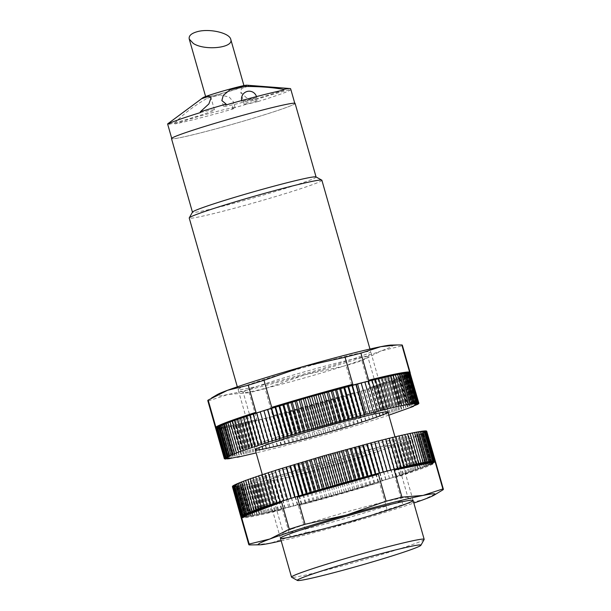 <?xml version="1.0" encoding="UTF-8"?>
<svg xmlns="http://www.w3.org/2000/svg" width="611" height="611" viewBox="0 0 611 611"><rect width="100%" height="100%" fill="white"/><g stroke="black" fill="none" stroke-linecap="round" stroke-linejoin="round"><path stroke-width="0.46" stroke-dasharray="3.06 2.29" d="M208.259 95.835A19.926 0.901 -15.9 0 1 229.698 89.29A19.926 0.901 -15.9 0 1 244.072 86.105A19.926 0.901 -15.9 0 1 225.161 92.429A19.926 0.901 -15.9 0 1 205.754 97.019A19.926 0.901 -15.9 0 1 208.259 95.835M424.141 539.482A68.967 3.131 -15.9 0 1 358.703 561.226A68.967 3.131 -15.9 0 1 291.623 577.227M321.89 180.253A68.967 3.131 -15.9 0 1 256.414 202.157A68.967 3.131 -15.9 0 1 189.234 218.043M315.979 176.915A64.262 2.918 -15.9 0 1 316.078 177.03A64.262 2.918 -15.9 0 1 255.07 197.437A64.262 2.918 -15.9 0 1 192.465 212.238A64.262 2.918 -15.9 0 1 192.496 212.093M295.105 103.404A64.262 2.918 -15.9 0 1 234.097 123.819A64.262 2.918 -15.9 0 1 171.5 138.621M179.825 134.718A63.987 2.902 -15.9 0 1 248.669 113.722A63.987 2.902 -15.9 0 1 294.838 103.48A63.987 2.902 -15.9 0 1 234.097 123.804A63.987 2.902 -15.9 0 1 171.767 138.544A63.987 2.902 -15.9 0 1 179.825 134.718M200.507 112.546A34.483 1.566 -15.9 0 1 214.446 109.888A34.483 1.566 -15.9 0 1 167.849 124.644A63.987 2.902 -15.9 0 1 167.781 124.552M174.937 123.896A34.483 1.566 -15.9 0 1 211.849 112.791A34.483 1.566 -15.9 0 1 235.128 107.704A34.483 1.566 -15.9 0 1 232.287 109.193A63.987 2.902 -15.9 0 1 174.937 123.896L174.731 123.155A63.987 2.902 -15.9 0 1 167.635 123.903M232.287 109.193L233.471 101.915L229.24 97.088L220.159 94.865A25.036 1.138 -15.9 0 1 207.389 98.142C193.458 106.276 182.567 114.616 174.731 123.155M290.851 89.496A63.987 2.902 -15.9 0 1 258.132 101.502L257.918 100.769A63.987 2.902 -15.9 0 1 232.081 108.46M246.821 85.189A22.989 1.046 -15.9 0 1 239.871 88.106A22.989 1.046 -15.9 0 1 214.935 95.369A22.989 1.046 -15.9 0 1 202.936 97.691M290.576 88.671C274.942 87.129 260.981 86.189 248.685 85.846A25.036 1.138 -15.9 0 1 241.421 88.542L240.757 92.154L246.172 97.523L257.918 100.769M241.421 88.542A34.483 1.566 -15.9 0 1 248.685 85.846M258.132 101.502A34.483 1.566 -15.9 0 1 244.186 104.16A34.483 1.566 -15.9 0 1 290.79 89.405M243.002 101.227L256.712 97.508L249.471 99.929L243.002 101.227M283.695 90.153A34.483 1.566 -15.9 0 1 246.783 101.258A34.483 1.566 -15.9 0 1 223.511 106.345A34.483 1.566 -15.9 0 1 226.345 104.855M207.389 98.142A34.483 1.566 -15.9 0 1 220.159 94.865M249.28 544.92L241.566 517.838A101.151 4.59 164.1 0 0 282.511 509.635L290.225 536.71A101.151 4.59 164.1 0 0 306.08 532.647L298.367 505.572A101.151 4.59 164.1 0 0 379.423 482.507L387.137 509.589A101.151 4.59 164.1 0 0 402.886 504.663L395.164 477.581A101.151 4.59 164.1 0 0 435.276 462.726L442.998 489.808M240.879 516.822A101.151 4.59 164.1 0 0 241.001 516.975A101.151 4.59 164.1 0 0 241.322 517.097A101.151 4.59 164.1 0 0 241.841 517.166A101.151 4.59 164.1 0 0 242.544 517.173A101.151 4.59 164.1 0 0 243.445 517.127A101.151 4.59 164.1 0 0 244.537 517.021A101.151 4.59 164.1 0 0 245.813 516.86A101.151 4.59 164.1 0 0 247.279 516.646A101.151 4.59 164.1 0 0 248.921 516.379A101.151 4.59 164.1 0 0 250.747 516.051A101.151 4.59 164.1 0 0 252.748 515.676A101.151 4.59 164.1 0 0 254.917 515.241A101.151 4.59 164.1 0 0 257.254 514.76A101.151 4.59 164.1 0 0 259.751 514.225A101.151 4.59 164.1 0 0 262.402 513.637A101.151 4.59 164.1 0 0 265.212 513.003A101.151 4.59 164.1 0 0 268.168 512.323A101.151 4.59 164.1 0 0 271.261 511.59A101.151 4.59 164.1 0 0 274.484 510.819A101.151 4.59 164.1 0 0 277.845 510.002A101.151 4.59 164.1 0 0 281.32 509.139A101.151 4.59 164.1 0 0 284.909 508.245A101.151 4.59 164.1 0 0 290.019 506.947A101.151 4.59 164.1 0 0 293.845 505.954A101.151 4.59 164.1 0 0 297.771 504.938A101.151 4.59 164.1 0 0 301.765 503.884A101.151 4.59 164.1 0 0 305.844 502.8A101.151 4.59 164.1 0 0 309.983 501.692A101.151 4.59 164.1 0 0 314.176 500.554A101.151 4.59 164.1 0 0 318.415 499.393A101.151 4.59 164.1 0 0 322.7 498.217A101.151 4.59 164.1 0 0 327.015 497.018A101.151 4.59 164.1 0 0 331.345 495.811A101.151 4.59 164.1 0 0 335.699 494.582A101.151 4.59 164.1 0 0 340.052 493.344A101.151 4.59 164.1 0 0 344.405 492.099A101.151 4.59 164.1 0 0 348.744 490.847A101.151 4.59 164.1 0 0 353.059 489.594A101.151 4.59 164.1 0 0 357.343 488.342A101.151 4.59 164.1 0 0 361.59 487.082A101.151 4.59 164.1 0 0 365.79 485.837A101.151 4.59 164.1 0 0 369.938 484.592A101.151 4.59 164.1 0 0 374.024 483.354A101.151 4.59 164.1 0 0 378.033 482.132A101.151 4.59 164.1 0 0 381.967 480.926A101.151 4.59 164.1 0 0 385.808 479.734A101.151 4.59 164.1 0 0 389.551 478.558A101.151 4.59 164.1 0 0 393.201 477.405A101.151 4.59 164.1 0 0 396.73 476.275A101.151 4.59 164.1 0 0 400.152 475.175A101.151 4.59 164.1 0 0 403.443 474.098A101.151 4.59 164.1 0 0 406.605 473.051A101.151 4.59 164.1 0 0 409.63 472.036A101.151 4.59 164.1 0 0 412.509 471.058A101.151 4.59 164.1 0 0 415.243 470.119A101.151 4.59 164.1 0 0 417.825 469.21A101.151 4.59 164.1 0 0 420.246 468.347A101.151 4.59 164.1 0 0 422.499 467.522A101.151 4.59 164.1 0 0 424.584 466.743A101.151 4.59 164.1 0 0 426.493 466.01A101.151 4.59 164.1 0 0 428.227 465.315A101.151 4.59 164.1 0 0 429.785 464.673A101.151 4.59 164.1 0 0 431.16 464.085A101.151 4.59 164.1 0 0 432.344 463.543A101.151 4.59 164.1 0 0 433.336 463.046A101.151 4.59 164.1 0 0 434.146 462.611A101.151 4.59 164.1 0 0 434.757 462.222A101.151 4.59 164.1 0 0 435.177 461.893A101.151 4.59 164.1 0 0 435.406 461.618A101.151 4.59 164.1 0 0 435.437 461.404M439.637 491.87L423.614 499.599L402.886 504.663M387.137 509.589L347.285 523.49A91.956 4.17 164.1 0 0 413.838 503.059M290.225 536.71L270.429 543.187L253.878 544.92M281.19 540.85A91.956 4.17 164.1 0 0 347.285 523.49L306.08 532.647M232.279 486.616L235.854 485.699L232.401 486.791L236.067 485.844L232.722 486.914L236.48 485.936L233.242 486.975L237.068 485.966L234.853 486.936L238.809 485.875L235.938 486.837L248.295 484.317L246.317 485.058L280.052 476.908A97.47 4.422 164.1 0 0 281.396 476.565L327.099 464.398L380.959 448.375L415.984 436.56L413.8 437.002L422.56 433.902L419.78 434.536L423.744 433.359L420.834 434.039L426.577 431.71L423.186 432.557L426.806 431.435L423.308 432.313L426.837 431.206M232.34 486.379L235.823 485.501L232.401 486.577M232.608 486.096L235.976 485.256L232.661 486.28M233.058 485.753L236.32 484.951L233.112 485.936M233.715 485.355L236.854 484.592L233.761 485.539M234.555 484.905L237.572 484.187L234.601 485.088M235.586 484.408L238.473 483.729L235.632 484.584M236.808 483.851L239.558 483.225L236.854 484.027M238.214 483.255L240.818 482.667L238.259 483.423M239.802 482.598L242.262 482.064L239.848 482.774M241.566 481.903L243.881 481.415L241.62 482.071M243.514 481.163L245.668 480.72L243.56 481.331M245.63 480.368L247.623 479.986L245.683 480.544M247.921 479.543L249.746 479.207L247.967 479.711M250.365 478.665L252.022 478.382L250.418 478.833M252.977 477.756L254.459 477.527L253.023 477.924M255.734 476.809L257.048 476.626L255.788 476.977M258.644 475.816L259.774 475.694L258.697 475.992M261.699 474.8L262.646 474.732L261.745 474.976M264.884 473.746L265.655 473.731L264.937 473.922M268.198 472.67L268.787 472.7L268.252 472.845M385.785 439.248L385.358 439.378L385.74 439.072M389.283 438.377L388.672 438.561L389.238 438.202M392.659 437.552L391.872 437.782L392.613 437.377M395.913 436.766L394.943 437.056L395.867 436.59M399.036 436.025L397.883 436.361L398.983 435.857M402.015 435.33L400.686 435.719L401.962 435.162M404.849 434.688L403.352 435.124L404.803 434.52M407.529 434.093L405.864 434.574L407.484 433.925M410.057 433.55L408.224 434.07L410.012 433.382M412.425 433.054L410.424 433.619L412.379 432.886M414.625 432.611L412.471 433.222L414.579 432.443M416.656 432.229L414.342 432.871L416.61 432.061M418.52 431.893L416.045 432.573L418.466 431.725M420.192 431.618L417.58 432.328L420.147 431.442M421.689 431.389L418.94 432.137L421.643 431.221M423.003 431.229L420.116 432L422.957 431.053M424.133 431.114L421.109 431.916L424.08 430.938M425.073 431.06L421.918 431.893L425.019 430.877M425.814 431.06L422.545 431.916L425.76 430.877M426.371 431.122L422.988 431.992L426.318 430.931M426.73 431.236L423.24 432.13L426.677 431.045M271.918 473.701A68.967 3.131 164.1 0 0 263.341 477.939A68.967 3.131 164.1 0 0 330.421 461.939A68.967 3.131 164.1 0 0 395.859 440.195A68.967 3.131 164.1 0 0 347.575 450.681A68.967 3.131 164.1 0 0 271.918 473.701M276.523 476.801A64.819 2.94 164.1 0 0 268.359 480.674A64.819 2.94 164.1 0 0 268.458 480.781A64.819 2.94 164.1 0 0 331.498 465.742A64.819 2.94 164.1 0 0 393.003 445.304A64.819 2.94 164.1 0 0 393.033 445.159A64.819 2.94 164.1 0 0 346.261 455.531A64.819 2.94 164.1 0 0 276.523 476.801M291.447 529.195A64.819 2.94 164.1 0 0 283.313 532.922A64.819 2.94 164.1 0 0 283.283 533.067A64.819 2.94 164.1 0 0 346.429 518.143A64.819 2.94 164.1 0 0 407.957 497.553A64.819 2.94 164.1 0 0 407.858 497.446A64.819 2.94 164.1 0 0 359.81 508.299A64.819 2.94 164.1 0 0 291.447 529.195M241.566 517.838L282.511 509.635M298.367 505.572L379.423 482.507M395.164 477.581L435.276 462.726M252.114 511.346L254.268 510.911L244.186 514.592L247.073 513.92L243.155 515.088L245.454 514.783L241.658 515.936L244.576 515.44L240.94 516.562L244.423 515.692L240.871 516.799L244.453 515.883L241.001 516.975L244.667 516.028L241.322 517.097L245.072 516.119L241.841 517.166L247.409 516.058L244.537 517.021L262.402 513.637L288.652 507.092A97.47 4.422 164.1 0 0 289.996 506.748L344.405 492.099L400.152 475.175L431.16 464.085L428.38 464.719L432.344 463.543L429.426 464.223L433.336 463.046L430.297 463.772L434.757 462.222L431.473 463.031L435.177 461.893L431.786 462.741L435.406 461.618L431.84 462.313L435.269 461.229L431.587 462.183L434.91 461.114L431.145 462.099L434.36 461.061L430.518 462.076L433.619 461.061L429.709 462.107L432.68 461.122L428.708 462.183L431.557 461.236L401.213 467.56L350.118 480.979L295.082 497.079L252.114 511.346M422.499 467.522L413.899 437.339M418.382 468.69L409.79 438.507M420.246 468.347L411.646 438.163M416.137 469.508L407.537 439.317M417.825 469.21L409.225 439.026M413.731 470.355L405.131 440.172M415.243 470.119L406.643 439.928M411.172 471.249L402.573 441.066M412.509 471.058L403.917 440.875M408.469 472.173L399.869 441.99M409.63 472.036L401.03 441.852M405.62 473.135L397.02 442.944M406.605 473.051L398.005 442.868M402.641 474.128L394.042 443.937M403.443 474.098L394.843 443.914M399.533 475.144L390.933 444.961M400.152 475.175L391.552 444.984M396.295 476.198L387.702 446.015M396.73 476.275L388.138 446.091M392.949 477.275L384.35 447.092M393.201 477.405L384.602 447.221M389.49 478.375L380.89 448.184M389.551 478.558L380.959 448.375M385.931 479.49L377.331 449.306M385.808 479.734L377.208 449.543M382.272 480.636L373.672 450.452M381.967 480.926L373.367 450.742M378.522 481.789L369.93 451.605M378.033 482.132L369.434 451.949M374.696 482.965L366.104 452.782M374.024 483.354L365.424 453.171M370.801 484.149L362.201 453.965M369.938 484.592L361.345 454.408M366.837 485.34L358.237 455.157M365.79 485.837L357.198 455.653M362.812 486.539L354.212 456.356M361.59 487.082L352.998 456.898M358.741 487.754L350.141 457.563M357.343 488.342L348.744 458.151M354.624 488.96L346.032 458.777M353.059 489.594L344.459 459.411M350.477 490.167L341.885 459.984M348.744 490.847L340.144 460.663M346.307 491.374L337.715 461.19M344.405 492.099L335.806 461.916M342.122 492.581L333.522 462.397M340.052 493.344L331.452 463.161M337.929 493.78L329.329 463.596M335.699 494.582L327.099 464.398M333.736 494.963L325.136 464.78M331.345 495.811L322.753 465.628M329.55 496.14L320.951 465.956M327.015 497.018L318.415 466.835M325.38 497.301L316.781 467.117M322.7 498.217L314.1 468.034M321.233 498.446L312.641 468.263M318.415 499.393L309.823 469.21M317.124 499.569L308.532 469.385M314.176 500.554L305.576 470.371M313.061 500.676L304.461 470.493M309.983 501.692L301.383 471.509M309.044 501.761L300.444 471.577M305.844 502.8L297.244 472.616M305.088 502.815L296.488 472.631M301.765 503.884L293.173 473.701M301.192 503.846L292.593 473.662M297.771 504.938L289.171 474.747M297.374 504.846L288.774 474.663M293.845 505.954L285.253 475.77M293.639 505.816L285.039 475.633M290.019 506.947L281.419 476.756M289.996 506.748L281.396 476.565M288.652 507.092L280.052 476.908M284.909 508.245L276.309 478.062M285.138 507.978L276.539 477.794M281.32 509.139L272.72 478.955M281.732 508.826L273.132 478.642M277.845 510.002L269.245 479.818M278.433 509.635L269.841 479.452M274.484 510.819L265.892 480.636M275.263 510.399L266.663 480.215M271.261 511.59L262.661 481.407M272.216 511.124L263.616 480.941M268.168 512.323L259.568 482.14M269.298 511.804L260.698 481.621M265.212 513.003L256.612 482.82M266.518 512.438L257.926 482.255M262.402 513.637L253.809 483.454M263.891 513.026L255.291 482.843M259.751 514.225L251.152 484.042M261.401 513.568L252.801 483.385M257.254 514.76L248.654 484.576M259.072 514.065L250.472 483.874M254.917 515.241L246.317 485.058M256.895 514.5L248.295 484.317M252.748 515.676L244.148 485.493M254.886 514.897L246.286 484.706M250.747 516.051L242.147 485.867M253.046 515.233L244.446 485.05M248.921 516.379L240.322 486.196M251.373 515.524L242.773 485.333M247.279 516.646L238.68 486.463M249.868 515.753L241.276 485.569M245.813 516.86L237.221 486.677M248.547 515.936L239.947 485.753M244.537 517.021L235.938 486.837M247.409 516.058L238.809 485.875M243.445 517.127L234.853 486.936M246.447 516.135L237.847 485.951M242.544 517.173L233.952 486.99M245.668 516.15L237.068 485.966M241.841 517.166L233.242 486.975M245.072 516.119L236.48 485.936M241.322 517.097L232.722 486.914M244.667 516.028L236.067 485.844M241.001 516.975L232.401 486.791M244.453 515.883L235.854 485.699M244.423 515.692L235.823 485.501M244.576 515.44L235.976 485.256M244.919 515.134L236.32 484.951M245.454 514.783L236.854 484.592M246.172 514.37L237.572 484.187M247.073 513.92L238.473 483.729M248.158 513.408L239.558 483.225M249.418 512.85L240.818 482.667M250.861 512.255L242.262 482.064M252.48 511.598L243.881 481.415M254.268 510.911L245.668 480.72M256.223 510.17L247.623 479.986M258.338 509.391L249.746 479.207M260.622 508.566L252.022 478.382M263.058 507.71L254.459 477.527M265.648 506.809L257.048 476.626M268.374 505.877L259.774 475.694M271.246 504.915L262.646 474.732M274.255 503.915L265.655 473.731M277.386 502.891L268.787 472.7M280.64 501.83L272.04 471.646M284.008 500.753L275.408 470.569M387 471.31L378.4 441.127M390.528 470.417L381.936 440.233M393.958 469.561L385.358 439.378M397.272 468.744L388.672 438.561M400.472 467.973L391.872 437.782M403.543 467.239L394.943 437.056M406.483 466.544L397.883 436.361M409.286 465.903L400.686 435.719M411.944 465.307L403.352 435.124M414.464 464.757L405.864 434.574M416.824 464.253L408.224 434.07M419.024 463.802L410.424 433.619M421.063 463.405L412.471 433.222M422.942 463.054L414.342 432.871M424.645 462.756L416.045 432.573M426.18 462.512L417.58 432.328M427.532 462.321L418.94 432.137M428.708 462.183L420.116 432M429.709 462.107L421.109 431.916M430.518 462.076L421.918 431.893M431.145 462.099L422.545 431.916M431.587 462.183L422.988 431.992M431.84 462.313L423.24 432.13M431.908 462.496L423.308 432.313M435.406 461.618L426.806 431.435M431.786 462.741L423.186 432.557M435.177 461.893L426.577 431.71M431.473 463.031L422.881 432.848M434.757 462.222L426.157 432.038M430.976 463.382L422.384 433.191M434.146 462.611L425.546 432.428M430.297 463.772L421.697 433.589M433.336 463.046L424.737 432.863M429.426 464.223L420.834 434.039M432.344 463.543L423.744 433.359M428.38 464.719L419.78 434.536M431.16 464.085L422.56 433.902M427.15 465.269L418.55 435.085M429.785 464.673L421.185 434.49M425.745 465.865L417.145 435.674M428.227 465.315L419.635 435.131M424.156 466.498L415.556 436.315M426.493 466.01L417.893 435.819M422.4 467.186L413.8 437.002M424.584 466.743L415.984 436.56M420.475 467.919L411.875 437.736M410.279 373.107A101.151 4.59 -15.9 0 1 410.256 373.222A101.151 4.59 -15.9 0 1 410.073 373.489A101.151 4.59 -15.9 0 1 409.683 373.817A101.151 4.59 -15.9 0 1 409.11 374.192A101.151 4.59 -15.9 0 1 408.339 374.619A101.151 4.59 -15.9 0 1 407.377 375.101A101.151 4.59 -15.9 0 1 406.231 375.635A101.151 4.59 -15.9 0 1 404.894 376.216A101.151 4.59 -15.9 0 1 403.367 376.85A101.151 4.59 -15.9 0 1 401.671 377.529A101.151 4.59 -15.9 0 1 399.793 378.255A101.151 4.59 -15.9 0 1 397.738 379.026A101.151 4.59 -15.9 0 1 395.516 379.843A101.151 4.59 -15.9 0 1 393.125 380.699A101.151 4.59 -15.9 0 1 390.574 381.6A101.151 4.59 -15.9 0 1 387.87 382.532A101.151 4.59 -15.9 0 1 385.014 383.509A101.151 4.59 -15.9 0 1 382.02 384.51A101.151 4.59 -15.9 0 1 378.881 385.556A101.151 4.59 -15.9 0 1 375.612 386.626A101.151 4.59 -15.9 0 1 372.221 387.725A101.151 4.59 -15.9 0 1 368.708 388.848A101.151 4.59 -15.9 0 1 365.08 389.994A101.151 4.59 -15.9 0 1 361.353 391.162A101.151 4.59 -15.9 0 1 357.527 392.354A101.151 4.59 -15.9 0 1 353.609 393.56A101.151 4.59 -15.9 0 1 349.614 394.782A101.151 4.59 -15.9 0 1 345.543 396.012A101.151 4.59 -15.9 0 1 341.412 397.257A101.151 4.59 -15.9 0 1 337.219 398.502A101.151 4.59 -15.9 0 1 332.98 399.762A101.151 4.59 -15.9 0 1 328.695 401.015A101.151 4.59 -15.9 0 1 324.388 402.267A101.151 4.59 -15.9 0 1 320.049 403.52A101.151 4.59 -15.9 0 1 315.704 404.772A101.151 4.59 -15.9 0 1 311.35 406.01A101.151 4.59 -15.9 0 1 306.997 407.239A101.151 4.59 -15.9 0 1 302.659 408.453A101.151 4.59 -15.9 0 1 298.344 409.653A101.151 4.59 -15.9 0 1 294.051 410.836A101.151 4.59 -15.9 0 1 289.805 411.997A101.151 4.59 -15.9 0 1 285.597 413.135A101.151 4.59 -15.9 0 1 281.45 414.25A101.151 4.59 -15.9 0 1 277.363 415.335A101.151 4.59 -15.9 0 1 273.346 416.397A101.151 4.59 -15.9 0 1 269.413 417.42A101.151 4.59 -15.9 0 1 265.564 418.413A101.151 4.59 -15.9 0 1 261.806 419.375A101.151 4.59 -15.9 0 1 258.155 420.299A101.151 4.59 -15.9 0 1 254.619 421.178A101.151 4.59 -15.9 0 1 251.197 422.018A101.151 4.59 -15.9 0 1 247.89 422.82A101.151 4.59 -15.9 0 1 244.721 423.576A101.151 4.59 -15.9 0 1 241.689 424.278A101.151 4.59 -15.9 0 1 238.802 424.943A101.151 4.59 -15.9 0 1 236.06 425.554A101.151 4.59 -15.9 0 1 233.471 426.119A101.151 4.59 -15.9 0 1 231.042 426.631A101.151 4.59 -15.9 0 1 228.781 427.097A101.151 4.59 -15.9 0 1 226.681 427.501A101.151 4.59 -15.9 0 1 224.764 427.86A101.151 4.59 -15.9 0 1 223.015 428.158A101.151 4.59 -15.9 0 1 221.449 428.403A101.151 4.59 -15.9 0 1 220.067 428.594A101.151 4.59 -15.9 0 1 218.875 428.731A101.151 4.59 -15.9 0 1 217.867 428.807A101.151 4.59 -15.9 0 1 217.05 428.83A101.151 4.59 -15.9 0 1 216.424 428.792A101.151 4.59 -15.9 0 1 215.996 428.708A101.151 4.59 -15.9 0 1 215.759 428.563L219.38 427.624L227.979 457.807M402.351 345.246A101.151 4.59 -15.9 0 1 401.977 345.826L409.698 372.909A101.151 4.59 -15.9 0 1 369.586 387.764L361.872 360.681A101.151 4.59 -15.9 0 1 346.124 365.607L353.838 392.69A101.151 4.59 -15.9 0 1 272.781 415.755L265.067 388.672A101.151 4.59 -15.9 0 1 249.212 392.736L256.925 419.818A101.151 4.59 -15.9 0 1 215.981 428.021L208.267 400.938A101.151 4.59 -15.9 0 1 207.793 400.663M361.872 360.681L381.249 350.89A91.956 4.17 -15.9 0 1 304.92 374.772L346.124 365.607M391.361 345.078A91.956 4.17 -15.9 0 1 381.249 350.89L401.977 345.826M208.267 400.938L228.063 394.469A91.956 4.17 -15.9 0 1 217.042 394.737M265.067 388.672L304.92 374.772A91.956 4.17 -15.9 0 1 228.063 394.469L249.212 392.736M388.81 415.19L362.208 423.744L324.304 434.956L281.946 446.58L256.139 452.919M246.752 385.358A68.967 3.131 -15.9 0 1 322.409 362.331A68.967 3.131 -15.9 0 1 370.694 351.844A68.967 3.131 -15.9 0 1 305.256 373.596A68.967 3.131 -15.9 0 1 238.175 389.597A68.967 3.131 -15.9 0 1 246.752 385.358M266.281 440.852A64.819 2.94 -15.9 0 1 334.645 419.956A64.819 2.94 -15.9 0 1 382.692 409.103A64.819 2.94 -15.9 0 1 382.791 409.21A64.819 2.94 -15.9 0 1 321.264 429.793A64.819 2.94 -15.9 0 1 258.117 444.724A64.819 2.94 -15.9 0 1 258.148 444.579A64.819 2.94 -15.9 0 1 266.281 440.852M251.358 388.459A64.819 2.94 -15.9 0 1 321.096 367.188A64.819 2.94 -15.9 0 1 367.868 356.816A64.819 2.94 -15.9 0 1 367.837 356.961A64.819 2.94 -15.9 0 1 306.332 377.399A64.819 2.94 -15.9 0 1 243.293 392.438A64.819 2.94 -15.9 0 1 243.193 392.331A64.819 2.94 -15.9 0 1 251.358 388.459M353.838 392.69L272.781 415.755M256.925 419.818L215.981 428.021M215.874 427.158L255.986 412.303M271.727 407.377L352.784 384.311M368.639 380.248L409.584 372.046M409.698 372.909L369.586 387.764M232.447 421.17L234.196 420.673L232.401 421.002M234.968 420.284L236.549 419.833L234.922 420.116M237.648 419.352L239.054 418.955L237.595 419.184M240.474 418.39L241.712 418.046L240.421 418.222M243.445 417.389L244.507 417.099L243.392 417.221M246.554 416.358L247.44 416.114L246.508 416.183M249.8 415.297L250.502 415.106L249.754 415.121M253.175 414.205L253.695 414.067L253.122 414.029M372.023 380.202L371.557 380.531L372.068 380.378M375.421 379.37L374.78 379.752L375.475 379.546M378.698 378.576L377.873 379.011L378.744 378.751M381.844 377.827L380.836 378.316L381.89 378.003M384.846 377.132L383.662 377.667L384.899 377.3M387.71 376.475L386.343 377.056L387.764 376.651M390.421 375.872L388.886 376.498L390.475 376.04M392.98 375.322L391.269 375.994L393.033 375.49M395.378 374.818L393.499 375.528L395.432 374.986M397.616 374.367L395.569 375.123L397.662 374.535M399.678 373.97L397.471 374.764L399.724 374.138M401.564 373.619L399.204 374.459L401.618 373.795M403.275 373.329L400.77 374.207L403.329 373.504M404.81 373.1L402.153 374.008L404.856 373.268M406.155 372.916L403.359 373.863L406.208 373.092M407.316 372.794L404.39 373.772L407.369 372.97M408.285 372.725L405.23 373.733L408.339 372.909M409.072 372.71L405.887 373.749L409.126 372.901M409.66 372.756L406.361 373.817L409.714 372.947M410.05 372.855L406.643 373.94L410.111 373.054M410.256 373.015L406.376 374.635L409.683 373.817L405.91 374.971L409.11 374.192L405.261 375.36L408.339 374.619L404.421 375.803L407.377 375.101L402.206 376.827L404.894 376.216L385.014 383.509L353.609 393.56L315.704 404.772L277.363 415.335L244.721 423.576L223.015 428.158L225.497 427.288L221.449 428.403L224.077 427.501L220.067 428.594L222.839 427.654L218.875 428.731L221.778 427.753L217.867 428.807L220.899 427.807L217.05 428.83L220.204 427.799L216.424 428.792L219.38 427.624M215.767 428.555L219.25 427.456L215.714 428.357M215.92 428.296L219.303 427.234L215.866 428.105M216.263 427.975L219.548 426.959L216.21 427.792M216.806 427.608L219.975 426.631L216.752 427.425M217.539 427.188L220.594 426.257L217.485 427.005M218.463 426.707L221.396 425.829L218.417 426.531M219.578 426.188L222.381 425.348L219.532 426.012M220.876 425.607L223.542 424.813L220.831 425.439M222.366 424.981L224.894 424.24L222.32 424.813M224.031 424.309L226.414 423.614L223.985 424.141M225.879 423.591L228.109 422.942L225.833 423.423M227.903 422.827L229.973 422.232L227.85 422.659M230.095 422.018L232.004 421.475L230.042 421.85M397.738 379.026L406.284 409.042M395.645 379.446L404.245 409.63M399.793 378.255L408.339 408.27M397.54 378.728L406.139 408.912M401.671 377.529L410.218 407.545M399.266 378.049L407.865 408.232M403.367 376.85L411.921 406.865M400.824 377.415L409.423 407.598M404.894 376.216L413.441 406.231M402.206 376.827L410.798 407.01M406.231 375.635L414.777 405.643M403.405 376.292L412.005 406.475M407.377 375.101L415.923 405.108M404.421 375.803L413.021 405.987M408.339 374.619L416.885 404.627M405.261 375.36L413.853 405.544M409.11 374.192L417.657 404.192M405.91 374.971L414.51 405.154M409.683 373.817L418.23 403.81M406.376 374.635L414.976 404.818M410.073 373.489L418.611 403.489M406.651 374.352L415.251 404.535M410.256 373.222L418.802 403.214M406.743 374.123L415.343 404.306M406.643 373.94L415.243 404.123M406.361 373.817L414.961 404.001M405.887 373.749L414.487 403.932M405.23 373.733L413.83 403.917M404.39 373.772L412.983 403.955M403.359 373.863L411.959 404.047M402.153 374.008L410.752 404.192M400.77 374.207L409.37 404.39M399.204 374.459L407.804 404.642M397.471 374.764L406.071 404.948M395.569 375.123L404.169 405.307M393.499 375.528L402.099 405.719M391.269 375.994L399.869 406.178M388.886 376.498L397.486 406.682M386.343 377.056L394.943 407.239M383.662 377.667L392.262 407.85M380.836 378.316L389.428 408.499M377.873 379.011L386.465 409.194M374.78 379.752L383.372 409.935M371.557 380.531L380.157 410.722M368.227 381.356L376.827 411.539M364.782 382.219L373.382 412.402M260.423 411.906L269.023 442.089M257.002 412.998L265.602 443.181M253.695 414.067L262.295 444.25M250.502 415.106L259.102 445.289M247.44 416.114L256.04 446.297M244.507 417.099L253.107 447.283M241.712 418.046L250.311 448.23M239.054 418.955L247.654 449.146M236.549 419.833L245.148 450.017M234.196 420.673L242.796 450.857M232.004 421.475L240.604 451.659M229.973 422.232L238.573 452.415M228.109 422.942L236.709 453.133M226.414 423.614L235.014 453.797M224.894 424.24L233.486 454.424M223.542 424.813L232.142 455.004M222.381 425.348L230.973 455.531M221.396 425.829L229.996 456.012M220.594 426.257L229.194 456.44M219.975 426.631L228.575 456.822M219.548 426.959L228.147 457.143M219.303 427.234L227.903 457.418M219.25 427.456L227.85 457.639M215.996 428.708L224.535 458.701M219.7 427.738L228.3 457.922M216.424 428.792L224.97 458.792M220.204 427.799L228.804 457.983M217.05 428.83L225.596 458.83M220.899 427.807L229.499 457.99M217.867 428.807L226.414 458.808M221.778 427.753L230.378 457.945M218.875 428.731L227.422 458.731M222.839 427.654L231.439 457.838M220.067 428.594L228.613 458.601M224.077 427.501L232.676 457.685M221.449 428.403L230.003 458.418M225.497 427.288L234.097 457.471M223.015 428.158L231.569 458.174M227.093 427.028L235.686 457.211M224.764 427.86L233.31 457.868M228.858 426.715L237.458 456.898M226.681 427.501L235.235 457.517M230.79 426.341L239.39 456.532M228.781 427.097L237.328 457.112M232.89 425.928L241.49 456.112M231.042 426.631L239.596 456.646M235.151 425.455L243.751 455.638M233.471 426.119L242.025 456.134M237.564 424.935L246.164 455.126M236.06 425.554L244.606 455.569M240.131 424.37L248.73 454.553M238.802 424.943L247.348 454.958M242.842 423.759L251.442 453.942M241.689 424.278L250.243 454.294M245.698 423.095L254.298 453.278M244.721 423.576L253.275 453.583M248.685 422.392L257.284 452.575M247.89 422.82L256.49 453.003M251.801 421.643L260.401 451.827M251.197 422.018L259.79 452.201M255.047 420.857L263.639 451.04M254.619 421.178L263.219 451.361M258.4 420.024L266.999 450.208M258.155 420.299L266.755 450.483M261.867 419.154L270.459 449.337M261.806 419.375L270.406 449.559M265.434 418.252L274.026 448.436M265.564 418.413L274.163 448.604M269.092 417.313L277.692 447.496M269.413 417.42L278.013 447.603M272.842 416.335L281.442 446.519M273.346 416.397L281.946 446.58M276.676 415.327L285.276 445.518M277.363 415.335L285.963 445.518M280.579 414.296L289.179 444.48M281.45 414.25L290.049 444.434M284.543 413.235L293.143 443.418M285.597 413.135L294.197 443.319M288.575 412.15L297.167 442.333M289.805 411.997L298.397 442.181M292.646 411.043L301.246 441.226M294.051 410.836L302.651 441.02M296.763 409.912L305.363 440.096M298.344 409.653L306.936 439.836M300.91 408.767L309.51 438.95M302.659 408.453L311.259 438.637M305.08 407.598L313.68 437.782M306.997 407.239L315.597 437.423M309.273 406.422L317.865 436.605M311.35 406.01L319.95 436.193M313.466 405.23L322.066 435.414M315.704 404.772L324.304 434.956M317.659 404.039L326.259 434.222M320.049 403.52L328.649 433.703M321.844 402.832L330.444 433.016M324.388 402.267L332.987 432.451M326.014 401.626L334.607 431.809M328.695 401.015L337.295 431.198M330.154 400.411L338.754 430.595M332.98 399.762L341.58 429.945M334.255 399.204L342.855 429.388M337.219 398.502L345.818 428.693M338.326 397.998L346.918 428.181M341.412 397.257L350.011 427.44M342.336 396.799L350.935 426.982M345.543 396.012L354.143 426.195M346.292 395.6L354.892 425.791M349.614 394.782L358.214 424.966M350.179 394.423L358.779 424.607M353.609 393.56L362.208 423.744M353.99 393.255L362.59 423.438M357.527 392.354L366.126 422.537M357.725 392.094L366.325 422.277M361.353 391.162L369.953 421.346M361.368 390.956L369.961 421.147M365.08 389.994L373.68 420.177M364.912 389.841L373.512 420.024M368.708 388.848L377.3 419.031M368.349 388.749L376.949 418.932M372.221 387.725L380.813 417.909M371.679 387.672L380.279 417.855M375.612 386.626L384.212 416.809M374.894 386.626L383.494 416.817M378.881 385.556L387.481 415.74M377.98 385.61L386.58 415.793M382.02 384.51L390.566 414.525M380.943 384.625L389.535 414.808M385.014 383.509L393.568 413.525M383.761 383.67L392.361 413.853M387.87 382.532L396.424 412.547M386.442 382.753L395.042 412.937M390.574 381.6L399.128 411.615M388.978 381.867L397.578 412.051M393.125 380.699L401.671 410.714M391.361 381.02L399.953 411.203M395.516 379.843L404.062 409.859M393.583 380.21L402.183 410.401M244.072 86.105L243.934 85.609M205.754 97.019L205.609 96.523M413.082 500.409L394.981 436.857M387.916 412.058L369.968 349.041M280.434 538.192L262.325 474.632M255.268 449.849L237.312 386.824M200.355 99.585L199.591 100.143M244.186 104.16L240.765 92.146M223.511 106.345L221.854 100.548M214.446 109.888L211.085 98.088M235.128 107.704L233.478 101.915M241.696 100.548A7.66 7.66 0 0 0 242.048 101.693M256.712 97.516A7.66 7.66 0 0 0 256.49 96.591M393.003 445.304L395.859 440.195M268.458 480.781L263.341 477.939M268.359 480.674L283.283 533.067M393.033 445.159L407.957 497.553M283.313 532.922L280.457 538.039M407.858 497.446L412.975 500.287M258.148 444.579L255.291 449.688M382.692 409.103L387.809 411.944M382.791 409.21L367.868 356.816M258.117 444.724L243.193 392.331M367.837 356.961L370.694 351.844M243.293 392.438L238.175 389.597"/><path stroke-width="0.92" d="M193.343 43.465C204.929 51.057 234.158 47.826 230.752 39.333C229.522 32.902 209.359 28.266 197.368 31.657C191.289 33.353 188.585 35.82 189.242 39.058L193.343 43.465M305.416 576.501A64.262 2.918 -15.9 0 1 375.918 555.048A64.262 2.918 -15.9 0 1 420.91 545.272A64.262 2.918 -15.9 0 1 359.932 565.542A64.262 2.918 -15.9 0 1 297.427 580.45A64.262 2.918 -15.9 0 1 305.416 576.501M297.427 580.45L291.623 577.227A68.967 3.131 -15.9 0 1 291.516 577.112A68.967 3.131 -15.9 0 1 300.2 572.988A68.967 3.131 -15.9 0 1 374.406 550.358A68.967 3.131 -15.9 0 1 424.171 539.322A68.967 3.131 -15.9 0 1 424.141 539.482L420.91 545.272M237.312 386.824L189.234 218.043A68.967 3.131 -15.9 0 1 189.265 217.89A68.967 3.131 -15.9 0 1 197.918 213.919A68.967 3.131 -15.9 0 1 270.658 191.694A68.967 3.131 -15.9 0 1 321.783 180.138A68.967 3.131 -15.9 0 1 321.89 180.253L369.968 349.041M189.265 217.89L192.496 212.093A64.262 2.918 -15.9 0 1 200.561 208.397A64.262 2.918 -15.9 0 1 268.344 187.684A64.262 2.918 -15.9 0 1 315.979 176.915L321.783 180.138M192.45 212.177L171.5 138.621A64.262 2.918 -15.9 0 1 179.588 134.779A64.262 2.918 -15.9 0 1 248.738 113.692A64.262 2.918 -15.9 0 1 295.105 103.404L316.063 176.961M171.691 138.277L167.781 124.552A63.987 2.902 -15.9 0 1 175.838 120.734A63.987 2.902 -15.9 0 1 200.507 112.546L200.293 111.813A63.987 2.902 -15.9 0 1 226.139 104.114L226.345 104.855A63.987 2.902 -15.9 0 1 283.695 90.153L283.489 89.42A63.987 2.902 -15.9 0 1 290.095 88.549A63.987 2.902 -15.9 0 1 290.576 88.671L290.79 89.405A63.987 2.902 -15.9 0 1 290.851 89.496L294.762 103.221M167.788 124.445L167.635 123.903L201.561 98.753A25.036 1.138 -15.9 0 1 208.832 96.064L211.032 97.875L208.878 103.931L200.293 111.813M200.355 99.585L202.936 97.691A22.989 1.046 -15.9 0 1 205.701 96.485A22.989 1.046 -15.9 0 1 229.125 89.305A22.989 1.046 -15.9 0 1 246.821 85.189L290.095 88.549M226.139 104.114L221.862 100.548L223.252 95.392L230.087 89.733A25.036 1.138 -15.9 0 1 242.857 86.464C259.087 86.38 272.628 87.373 283.489 89.42M242.857 86.464A34.483 1.566 -15.9 0 1 230.087 89.733M208.832 96.064A34.483 1.566 -15.9 0 1 201.561 98.753M413.838 503.059A91.956 4.17 164.1 0 0 423.614 499.599A91.956 4.17 164.1 0 0 434.108 495.154L442.998 489.808A101.151 4.59 164.1 0 0 443.365 489.22A101.151 4.59 164.1 0 0 442.883 488.945L435.169 461.863A101.151 4.59 164.1 0 0 394.225 470.065L401.939 497.148A101.151 4.59 164.1 0 0 386.083 501.211L378.369 474.128A101.151 4.59 164.1 0 0 297.313 497.194L305.026 524.276A101.151 4.59 164.1 0 0 289.286 529.202L281.572 502.12A101.151 4.59 164.1 0 0 254.443 511.292A101.151 4.59 164.1 0 0 241.46 516.975L249.173 544.057A101.151 4.59 164.1 0 0 248.807 544.645A101.151 4.59 164.1 0 0 249.28 544.92L259.797 544.806A91.956 4.17 164.1 0 0 270.429 543.187A91.956 4.17 164.1 0 0 281.19 540.85M443.365 489.22L435.437 461.404A101.151 4.59 164.1 0 0 435.437 461.397A101.151 4.59 164.1 0 0 435.269 461.229A101.151 4.59 164.1 0 0 434.91 461.114A101.151 4.59 164.1 0 0 434.36 461.061A101.151 4.59 164.1 0 0 433.619 461.061A101.151 4.59 164.1 0 0 432.68 461.122A101.151 4.59 164.1 0 0 431.557 461.236A101.151 4.59 164.1 0 0 430.243 461.404A101.151 4.59 164.1 0 0 428.746 461.626A101.151 4.59 164.1 0 0 427.066 461.908A101.151 4.59 164.1 0 0 425.21 462.244A101.151 4.59 164.1 0 0 423.179 462.634A101.151 4.59 164.1 0 0 420.979 463.069A101.151 4.59 164.1 0 0 418.611 463.566A101.151 4.59 164.1 0 0 416.083 464.108A101.151 4.59 164.1 0 0 413.395 464.704A101.151 4.59 164.1 0 0 410.561 465.353A101.151 4.59 164.1 0 0 407.583 466.04A101.151 4.59 164.1 0 0 404.467 466.781A101.151 4.59 164.1 0 0 401.213 467.56A101.151 4.59 164.1 0 0 397.83 468.385A101.151 4.59 164.1 0 0 394.332 469.256A101.151 4.59 164.1 0 0 390.727 470.157A101.151 4.59 164.1 0 0 387.007 471.104A101.151 4.59 164.1 0 0 383.196 472.089A101.151 4.59 164.1 0 0 379.294 473.097A101.151 4.59 164.1 0 0 375.307 474.144A101.151 4.59 164.1 0 0 371.244 475.221A101.151 4.59 164.1 0 0 367.119 476.328A101.151 4.59 164.1 0 0 362.934 477.458A101.151 4.59 164.1 0 0 358.703 478.612A101.151 4.59 164.1 0 0 354.426 479.788A101.151 4.59 164.1 0 0 350.118 480.979A101.151 4.59 164.1 0 0 345.78 482.194A101.151 4.59 164.1 0 0 341.434 483.416A101.151 4.59 164.1 0 0 337.081 484.653A101.151 4.59 164.1 0 0 332.728 485.898A101.151 4.59 164.1 0 0 328.39 487.143A101.151 4.59 164.1 0 0 324.067 488.403A101.151 4.59 164.1 0 0 319.774 489.655A101.151 4.59 164.1 0 0 315.52 490.908A101.151 4.59 164.1 0 0 311.305 492.161A101.151 4.59 164.1 0 0 307.15 493.405A101.151 4.59 164.1 0 0 303.056 494.643A101.151 4.59 164.1 0 0 299.031 495.865A101.151 4.59 164.1 0 0 295.082 497.079A101.151 4.59 164.1 0 0 291.226 498.278A101.151 4.59 164.1 0 0 287.46 499.454A101.151 4.59 164.1 0 0 283.794 500.608A101.151 4.59 164.1 0 0 280.235 501.746A101.151 4.59 164.1 0 0 276.798 502.853A101.151 4.59 164.1 0 0 273.484 503.93A101.151 4.59 164.1 0 0 270.299 504.984A101.151 4.59 164.1 0 0 267.244 506.007A101.151 4.59 164.1 0 0 264.334 506.993A101.151 4.59 164.1 0 0 261.577 507.94A101.151 4.59 164.1 0 0 258.965 508.848A101.151 4.59 164.1 0 0 256.513 509.727A101.151 4.59 164.1 0 0 254.229 510.559A101.151 4.59 164.1 0 0 252.114 511.346A101.151 4.59 164.1 0 0 250.166 512.087A101.151 4.59 164.1 0 0 248.402 512.789A101.151 4.59 164.1 0 0 246.813 513.439A101.151 4.59 164.1 0 0 245.401 514.042A101.151 4.59 164.1 0 0 244.186 514.592A101.151 4.59 164.1 0 0 243.155 515.088A101.151 4.59 164.1 0 0 242.307 515.539A101.151 4.59 164.1 0 0 241.658 515.936A101.151 4.59 164.1 0 0 241.2 516.28A101.151 4.59 164.1 0 0 240.94 516.562A101.151 4.59 164.1 0 0 240.871 516.799A101.151 4.59 164.1 0 0 240.879 516.822L248.807 544.645M434.108 495.154A91.956 4.17 164.1 0 0 423.087 495.414L442.883 488.945M249.173 544.057L269.902 538.994A91.956 4.17 164.1 0 0 259.797 544.806M305.026 524.276L346.231 515.111A91.956 4.17 164.1 0 0 269.902 538.994L289.286 529.202M401.939 497.148L423.087 495.414A91.956 4.17 164.1 0 0 346.231 515.111L386.083 501.211M232.401 486.577L240.871 516.799M232.661 486.28L240.94 516.562M233.112 485.936L232.608 486.096L241.2 516.28M233.761 485.539L233.058 485.753L241.658 515.936M234.601 485.088L233.715 485.355L242.307 515.539M235.632 484.584L234.555 484.905L243.155 515.088M236.854 484.027L235.586 484.408L244.186 514.592M238.259 483.423L236.808 483.851L245.401 514.042M239.848 482.774L238.214 483.255L246.813 513.439M241.62 482.071L239.802 482.598L248.402 512.789M243.56 481.331L241.566 481.903L250.166 512.087M245.683 480.544L243.514 481.163L252.114 511.346M247.967 479.711L245.63 480.368L254.229 510.559M250.418 478.833L247.921 479.543L256.513 509.727M253.023 477.924L250.365 478.665L258.965 508.848M255.788 476.977L252.977 477.756L261.577 507.94M258.697 475.992L255.734 476.809L264.334 506.993M261.745 474.976L258.644 475.816L267.244 506.007M264.937 473.922L261.699 474.8L270.299 504.984M268.252 472.845L264.884 473.746L273.484 503.93M271.689 471.738L268.198 472.67L276.798 502.853M275.248 470.607L271.643 471.562L280.235 501.746M387.007 471.104L378.408 440.921L324.135 455.707L275.194 470.424L283.794 500.608M390.727 470.157L382.127 439.973L378.461 441.104M394.332 469.256L385.74 439.072L382.18 440.157M397.83 468.385L389.238 438.202L385.785 439.248M401.213 467.56L392.613 437.377L389.283 438.377M404.467 466.781L395.867 436.59L392.659 437.552M407.583 466.04L398.983 435.857L395.913 436.766M410.561 465.353L401.962 435.162L399.036 436.025M413.395 464.704L404.803 434.52L402.015 435.33M416.083 464.108L407.484 433.925L404.849 434.688M418.611 463.566L410.012 433.382L407.529 434.093M420.979 463.069L412.379 432.886L410.057 433.55M423.179 462.634L414.579 432.443L412.425 433.054M425.21 462.244L416.61 432.061L414.625 432.611M427.066 461.908L418.466 431.725L416.656 432.229M428.746 461.626L420.147 431.442L418.52 431.893M430.243 461.404L421.643 431.221L420.192 431.618M431.557 461.236L422.957 431.053L421.689 431.389M432.68 461.122L424.08 430.938L423.003 431.229M433.619 461.061L425.019 430.877L424.133 431.114M434.36 461.061L425.76 430.877L425.073 431.06M434.91 461.114L426.318 430.931L425.814 431.06M435.269 461.229L426.371 431.122M435.437 461.397L426.73 431.236M289.118 534.075A68.967 3.131 164.1 0 0 280.457 538.039A68.967 3.131 164.1 0 0 347.613 522.306A68.967 3.131 164.1 0 0 412.975 500.287A68.967 3.131 164.1 0 0 361.857 511.842A68.967 3.131 164.1 0 0 289.118 534.075M435.169 461.863L394.225 470.065M378.369 474.128L297.313 497.194M281.572 502.12L241.46 516.975M287.437 499.462L278.891 469.462M287.46 499.454L278.86 469.271M291.019 498.339L282.473 468.339M291.226 498.278L282.626 468.095M294.693 497.201L286.147 467.194M295.082 497.079L286.49 466.896M298.451 496.048L289.904 466.033M299.031 495.865L290.431 465.681M302.3 494.872L293.746 464.864M303.056 494.643L294.456 464.459M306.21 493.688L297.656 463.673M307.15 493.405L298.55 463.222M310.189 492.497L301.635 462.481M311.305 492.161L302.712 461.977M314.222 491.297L305.668 461.274M315.52 490.908L306.921 460.725M318.3 490.091L309.746 460.068M319.774 489.655L311.175 459.472M322.417 488.876L313.871 458.861M324.067 488.403L315.467 458.212M326.572 487.67L318.018 457.647M328.39 487.143L319.79 456.959M330.75 486.463L322.196 456.44M332.728 485.898L324.135 455.707M334.935 485.264L326.381 455.241M337.081 484.653L328.481 454.469M339.128 484.065L330.582 454.042M341.434 483.416L332.835 453.232M343.329 482.881L334.775 452.858M345.78 482.194L337.188 452.01M347.506 481.712L338.952 451.689M350.118 480.979L341.518 450.796M351.669 480.552L343.122 450.528M354.426 479.788L345.826 449.604M355.808 479.406L347.254 449.383M358.703 478.612L350.103 448.428M359.91 478.283L351.356 448.26M362.934 477.458L354.334 447.275M363.965 477.176L355.419 447.16M367.119 476.328L358.52 446.145M367.975 476.099L359.421 446.083M371.244 475.221L362.644 445.037M371.916 475.045L363.369 445.029M375.307 474.144L366.707 443.96M375.796 474.021L367.249 444.006M379.294 473.097L370.694 442.914M379.599 473.021L371.053 443.013M383.196 472.089L374.596 441.898M383.318 472.051L374.772 442.051M215.767 428.555L215.759 428.563A101.151 4.59 -15.9 0 1 215.714 428.479L207.793 400.663A101.151 4.59 -15.9 0 1 208.16 400.075L215.874 427.158A101.151 4.59 -15.9 0 1 227.643 421.926A101.151 4.59 -15.9 0 1 255.986 412.303L248.272 385.22A101.151 4.59 -15.9 0 1 264.013 380.294L271.727 407.377A101.151 4.59 -15.9 0 1 352.784 384.311L345.07 357.236A101.151 4.59 -15.9 0 1 360.925 353.173L368.639 380.248A101.151 4.59 -15.9 0 1 409.584 372.046L401.87 344.963A101.151 4.59 -15.9 0 1 402.351 345.246L410.271 373.061A101.151 4.59 -15.9 0 1 410.279 373.107M215.714 428.479A101.151 4.59 -15.9 0 1 215.714 428.357A101.151 4.59 -15.9 0 1 215.866 428.105A101.151 4.59 -15.9 0 1 216.21 427.792A101.151 4.59 -15.9 0 1 216.752 427.425A101.151 4.59 -15.9 0 1 217.485 427.005A101.151 4.59 -15.9 0 1 218.417 426.531A101.151 4.59 -15.9 0 1 219.532 426.012A101.151 4.59 -15.9 0 1 220.831 425.439A101.151 4.59 -15.9 0 1 222.32 424.813A101.151 4.59 -15.9 0 1 223.985 424.141A101.151 4.59 -15.9 0 1 225.833 423.423A101.151 4.59 -15.9 0 1 227.85 422.659A101.151 4.59 -15.9 0 1 230.042 421.85A101.151 4.59 -15.9 0 1 232.401 421.002A101.151 4.59 -15.9 0 1 234.922 420.116A101.151 4.59 -15.9 0 1 237.595 419.184A101.151 4.59 -15.9 0 1 240.421 418.222A101.151 4.59 -15.9 0 1 243.392 417.221A101.151 4.59 -15.9 0 1 246.508 416.183A101.151 4.59 -15.9 0 1 249.754 415.121A101.151 4.59 -15.9 0 1 253.122 414.029A101.151 4.59 -15.9 0 1 256.612 412.906A101.151 4.59 -15.9 0 1 260.217 411.761A101.151 4.59 -15.9 0 1 263.929 410.6A101.151 4.59 -15.9 0 1 267.733 409.408A101.151 4.59 -15.9 0 1 271.635 408.209A101.151 4.59 -15.9 0 1 275.614 406.987A101.151 4.59 -15.9 0 1 279.67 405.757A101.151 4.59 -15.9 0 1 283.794 404.52A101.151 4.59 -15.9 0 1 287.98 403.268A101.151 4.59 -15.9 0 1 292.211 402.015A101.151 4.59 -15.9 0 1 296.48 400.763A101.151 4.59 -15.9 0 1 300.788 399.502A101.151 4.59 -15.9 0 1 305.118 398.25A101.151 4.59 -15.9 0 1 309.464 397.005A101.151 4.59 -15.9 0 1 313.817 395.768A101.151 4.59 -15.9 0 1 318.171 394.53A101.151 4.59 -15.9 0 1 322.516 393.316A101.151 4.59 -15.9 0 1 326.839 392.117A101.151 4.59 -15.9 0 1 331.131 390.925A101.151 4.59 -15.9 0 1 335.393 389.765A101.151 4.59 -15.9 0 1 339.601 388.619A101.151 4.59 -15.9 0 1 343.764 387.496A101.151 4.59 -15.9 0 1 347.865 386.404A101.151 4.59 -15.9 0 1 351.89 385.342A101.151 4.59 -15.9 0 1 355.846 384.311A101.151 4.59 -15.9 0 1 361.139 382.944A101.151 4.59 -15.9 0 1 364.874 381.99A101.151 4.59 -15.9 0 1 368.502 381.073A101.151 4.59 -15.9 0 1 372.023 380.202A101.151 4.59 -15.9 0 1 375.421 379.37A101.151 4.59 -15.9 0 1 378.698 378.576A101.151 4.59 -15.9 0 1 381.844 377.827A101.151 4.59 -15.9 0 1 384.846 377.132A101.151 4.59 -15.9 0 1 387.71 376.475A101.151 4.59 -15.9 0 1 390.421 375.872A101.151 4.59 -15.9 0 1 392.98 375.322A101.151 4.59 -15.9 0 1 395.378 374.818A101.151 4.59 -15.9 0 1 397.616 374.367A101.151 4.59 -15.9 0 1 399.678 373.97A101.151 4.59 -15.9 0 1 401.564 373.619A101.151 4.59 -15.9 0 1 403.275 373.329A101.151 4.59 -15.9 0 1 404.81 373.1A101.151 4.59 -15.9 0 1 406.155 372.916A101.151 4.59 -15.9 0 1 407.316 372.794A101.151 4.59 -15.9 0 1 408.285 372.725A101.151 4.59 -15.9 0 1 409.072 372.71A101.151 4.59 -15.9 0 1 409.66 372.756A101.151 4.59 -15.9 0 1 410.05 372.855A101.151 4.59 -15.9 0 1 410.256 373.015A101.151 4.59 -15.9 0 1 410.271 373.061M345.07 357.236L303.873 366.401A91.956 4.17 -15.9 0 1 380.722 346.697A91.956 4.17 -15.9 0 1 391.361 345.078L397.272 344.963L380.722 346.697L360.925 353.173M401.87 344.963L397.272 344.963M248.272 385.22L227.536 390.284A91.956 4.17 -15.9 0 1 303.873 366.401L264.013 380.294M211.513 398.013L217.042 394.737A91.956 4.17 -15.9 0 1 227.536 390.284L208.16 400.075M256.139 452.919L237.381 457.28L239.39 456.532L228.667 458.777L231.439 457.838L227.468 458.914L229.499 457.99L225.65 459.014L228.804 457.983L225.024 458.983L227.979 457.807L224.352 458.746L227.85 457.639L224.313 458.54L227.903 457.418L224.466 458.288L228.147 457.143L224.81 457.975L228.575 456.822L225.352 457.608L229.996 456.012L227.009 456.715L241.001 451.185L268.817 441.944L300.811 432.198L364.798 414.594A97.47 4.422 -15.9 0 1 366.188 414.235L399.021 406.055L417.664 402.893L414.487 403.932L418.848 403.199L415.343 404.306L418.856 403.413L415.251 404.535L418.665 403.68L414.976 404.818L418.283 404.001L414.51 405.154L417.71 404.375L410.798 407.01L413.487 406.399L388.81 415.19M263.952 445.725A68.967 3.131 -15.9 0 1 336.692 423.492A68.967 3.131 -15.9 0 1 387.809 411.944A68.967 3.131 -15.9 0 1 322.448 433.963A68.967 3.131 -15.9 0 1 255.291 449.688A68.967 3.131 -15.9 0 1 263.952 445.725M238.641 452.041L230.042 421.85L232.447 421.17M241.001 451.185L232.401 421.002L234.968 420.284M243.522 450.299L234.922 420.116L237.648 419.352M246.195 449.368L237.595 419.184L240.474 418.39M249.021 448.405L240.421 418.222L243.445 417.389M251.992 447.405L243.392 417.221L246.554 416.358M255.108 446.366L246.508 416.183L249.8 415.297M258.346 445.304L249.754 415.121L253.175 414.205M261.722 444.212L253.122 414.029L256.666 413.089M265.212 443.09L256.612 412.906L260.271 411.944M268.817 441.944L260.217 411.761L309.464 397.005L356.198 384.411A97.47 4.422 -15.9 0 1 357.588 384.052L364.874 381.99L373.466 412.173M364.92 382.173L368.502 381.073L377.102 411.256M368.555 381.256L372.023 380.202L380.615 410.386M372.068 380.378L375.421 379.37L384.021 409.553M375.475 379.546L378.698 378.576L387.298 408.759M378.744 378.751L381.844 377.827L390.444 408.018M381.89 378.003L384.846 377.132L393.446 407.316M384.899 377.3L387.71 376.475L396.31 406.659M387.764 376.651L390.421 375.872L399.021 406.055M390.475 376.04L392.98 375.322L401.58 405.505M393.033 375.49L395.378 374.818L403.978 405.001M395.432 374.986L397.616 374.367L406.208 404.551M397.662 374.535L399.678 373.97L408.278 404.154M399.724 374.138L401.564 373.619L410.164 403.81M401.618 373.795L403.275 373.329L411.875 403.52M403.329 373.504L404.81 373.1L413.41 403.283M404.856 373.268L406.155 372.916L414.754 403.1M406.208 373.092L407.316 372.794L415.915 402.977M407.369 372.97L408.285 372.725L416.885 402.909M408.339 372.909L409.072 372.71L417.664 402.893M409.126 372.901L409.66 372.756L418.26 402.939M409.714 372.947L418.65 403.039M410.111 373.054L418.848 403.199M224.313 458.54L215.92 428.296M224.466 458.288L215.866 428.105L216.263 427.975M224.81 457.975L216.21 427.792L216.806 427.608M225.352 457.608L216.752 427.425L217.539 427.188M226.085 457.188L217.485 427.005L218.463 426.707M227.009 456.715L218.417 426.531L219.578 426.188M228.124 456.196L219.532 426.012L220.876 425.607M229.43 455.623L220.831 425.439L222.366 424.981M230.912 454.996L222.32 424.813L224.031 424.309M232.585 454.324L223.985 424.141L225.879 423.591M234.433 453.606L225.833 423.423L227.903 422.827M236.449 452.843L227.85 422.659L230.095 422.018M361.231 383.12L369.831 413.303M361.139 382.944L369.731 413.128M357.588 384.052L366.188 414.235M356.198 384.411L364.798 414.594M355.846 384.311L364.439 414.495M352.432 385.388L361.032 415.572M351.89 385.342L360.49 415.526M348.583 386.404L357.183 416.587M347.865 386.404L356.465 416.587M344.665 387.443L353.265 417.626M343.764 387.496L352.364 417.68M340.686 388.504L349.286 418.688M339.601 388.619L348.201 418.802M336.653 389.597L345.253 419.78M335.393 389.765L343.985 419.948M332.567 390.712L341.167 420.895M331.131 390.925L339.731 421.109M328.451 391.842L337.051 422.025M326.839 392.117L335.439 422.3M324.296 392.995L332.896 423.179M322.516 393.316L331.116 423.499M320.118 394.164L328.718 424.347M318.171 394.53L326.77 424.721M315.933 395.34L324.533 425.523M313.817 395.768L322.417 425.951M311.732 396.531L320.332 426.715M309.464 397.005L318.064 427.188M307.539 397.73L316.139 427.914M305.118 398.25L313.718 428.441M303.362 398.937L311.961 429.121M300.788 399.502L309.387 429.693M299.199 400.144L307.791 430.327M296.48 400.763L305.08 430.946M295.06 401.351L303.659 431.542M292.211 402.015L300.811 432.198M290.958 402.565L299.558 432.748M287.98 403.268L296.579 433.451M286.91 403.772L295.503 433.955M283.794 404.52L292.394 434.704M282.901 404.971L291.5 435.154M279.67 405.757L288.27 435.941M278.96 406.162L287.56 436.346M275.614 406.987L284.214 437.171M275.087 407.338L283.687 437.522M271.635 408.209L280.235 438.393M271.284 408.507L279.884 438.69M267.733 409.408L276.332 439.592M267.572 409.66L276.172 439.844M263.929 410.6L272.529 440.783M263.952 410.791L272.544 440.974M215.759 428.563L224.352 458.746M243.934 85.609L230.752 39.333M205.609 96.523L189.242 39.058M424.171 539.322L413.082 500.409M394.981 436.857L387.916 412.058M291.516 577.112L280.434 538.192M262.325 474.632L255.268 449.849M256.49 96.591A7.66 7.66 0 0 0 247.264 91.436A7.66 7.66 0 0 0 241.696 100.548"/></g></svg>
